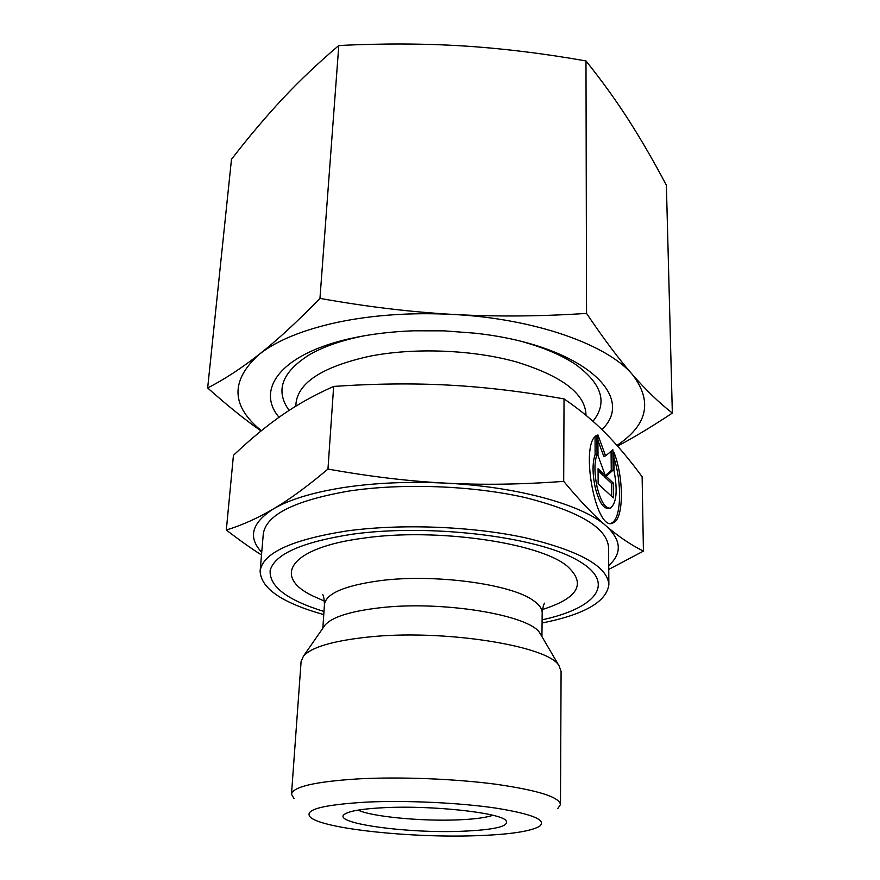 <?xml version="1.0" encoding="UTF-8"?>
<svg xmlns="http://www.w3.org/2000/svg" width="880" height="880" viewBox="0 0 880 880"><rect width="100%" height="100%" fill="white"/><g stroke="black" fill="none" stroke-linecap="round" stroke-linejoin="round"><path stroke-width="1.32" d="M557.678 808.687L560.472 804.562C559.394 797.038 537.823 790.262 495.759 784.223C454.905 778.822 400.422 776.677 358.974 778.844C315.447 781.561 292.952 786.687 291.489 794.222L293.975 798.556M367.719 802.043C322.113 804.694 303.083 809.831 310.629 817.454C323.708 828.894 411.334 838.024 475.585 835.725C509.311 834.592 530.662 831.435 539.616 826.254C547.019 820.05 532.345 813.989 495.594 808.071C459.646 802.78 407.165 800.294 367.719 802.043M560.472 804.562L561.088 671.429L559.108 665.896C549.186 645.832 442.167 628.727 366.839 637.197C332.398 641.003 311.278 647.295 303.501 656.073L301.103 661.441L291.489 794.222M541.09 635.173L540.023 633.358C530.563 615.087 441.694 600.215 378.84 607.915C349.965 611.38 332.024 617.111 325.017 625.097L323.818 626.824M542.113 619.839C597.19 608.003 618.398 581.999 575.355 559.053C533.17 535.975 427.064 523.611 351.813 534.281C301.84 542.124 274.615 554.191 270.16 570.471C269.148 586.421 287.089 600.083 323.972 611.457M542.08 623.007C584.342 614.581 606.606 601.788 608.861 584.628L608.564 547.514C607.255 528 579.568 511.379 525.525 497.662C472.857 485.573 402.171 482.933 348.942 491.051C294.261 500.566 265.705 514.965 263.263 534.248L260.117 571.23C261.052 588.511 282.271 602.976 323.763 614.614M608.861 584.628C607.563 566.357 579.59 550.715 524.953 537.702C471.691 526.218 400.202 523.545 346.434 531.014C291.225 539.77 262.449 553.179 260.117 571.23M585.959 415.283L585.948 414.161C584.782 393.338 561.671 375.947 516.604 361.988C472.791 349.701 414.194 347.424 369.501 356.268C323.037 366.652 298.551 382.239 296.043 403.029L295.79 406.208M358.116 810.106C371.481 816.64 420.915 821.37 457.303 819.896C474.067 819.247 485.903 817.707 492.822 815.276M461.351 831.281C495.66 829.862 510.433 826.144 505.67 820.149C497.97 812.493 432.157 805.354 385.528 807.609C363.781 808.621 350.262 810.744 344.949 813.978C329.703 822.965 405.702 833.558 461.351 831.281M226.325 530.024L233.431 455.356C249.744 439.791 265.661 426.591 281.182 415.756C296.56 404.954 314.05 395.175 333.652 386.419C375.188 383.603 413.787 383.185 449.438 385.154C485.111 387.068 523.314 391.644 564.036 398.904L563.695 481.36C521.895 484.484 482.625 485.078 445.885 483.142C409.145 481.261 369.842 476.575 327.965 469.062C307.285 486.464 289.113 499.741 273.46 508.893C257.664 518.188 241.956 525.228 226.325 530.024C239.151 539.924 250.877 548.251 261.503 554.983M564.036 398.904C579.656 409.508 593.45 420.893 605.418 433.07C617.496 445.291 629.728 459.855 642.125 476.773L643.423 551.122C630.938 544.962 618.508 536.558 606.1 525.899C582.923 504.988 518.243 486.684 445.885 483.142C409.09 481.349 374.99 482.812 343.574 487.542C312.631 492.459 289.267 499.565 273.46 508.893C251.592 522.896 247.687 537.372 261.734 552.299M610.819 523.413L612.656 522.401C621.401 516.252 621.874 481.789 613.899 457.754M613.844 452.1C623.469 475.783 624.052 515.581 614.526 522.159L612.491 523.237C595.287 531.08 579.535 442.629 596.915 435.314L597.014 454.245C594.209 462.55 594.275 473.627 597.179 487.476C600.886 501.666 605.264 508.552 610.302 508.134C616.528 503.382 617.771 490.875 614.031 470.624L613.844 452.1M597.014 454.245L595.122 454.531L595.045 436.909M609.345 508.255L608.432 508.376C603.383 508.805 598.994 501.93 595.276 487.74C592.372 473.902 592.317 462.836 595.122 454.531M611.479 496.177L611.358 483.241L604.263 476.575L611.248 470.426L611.072 451.308M613.217 482.977L613.36 497.904L598.147 483.945L598.07 468.721L605.33 475.552L598.004 455.642L597.894 434.852L605.583 455.928L612.898 449.768L613.096 470.162L606.133 476.311L613.217 482.977L611.358 483.241M606.133 476.311L604.263 476.575M613.096 470.162L611.248 470.426M605.583 455.928L603.724 456.203L597.916 440.341M605.33 475.552L603.46 475.816L598.081 470.778M608.74 569.437L643.423 551.122M333.652 386.419L327.965 469.062M608.718 565.631C622.281 553.311 621.412 540.078 606.1 525.899C593.813 515.416 579.689 500.566 563.695 481.36M592.966 421.289C607.849 402.787 602.096 383.867 575.685 364.54C562.463 355.641 545.127 348.15 523.677 342.056M363.671 335.907L362.263 336.193C341.033 340.604 323.642 346.654 310.09 354.332C281.875 371.888 274.879 390.577 289.102 410.421M601.898 429.594C637.329 396.132 581.746 344.542 474.496 333.146L443.982 330.847L413.391 330.803C392.876 331.562 373.714 333.762 355.905 337.381C282.601 352.022 254.694 388.487 279.026 417.274M207.658 387.97L231.484 159.313C248.424 137.346 265.397 117.249 282.392 99.011C299.266 80.938 318.065 63.107 338.8 45.507C382.426 43.362 423.83 43.505 463.023 45.936C502.216 48.411 543.202 53.416 585.981 60.929L586.553 313.401C540.353 316.448 495.968 316.8 453.376 314.457C410.806 312.037 366.333 306.68 319.957 298.386C297.231 321.739 277.002 340.373 259.281 354.288C241.45 368.247 224.235 379.478 207.658 387.97C227.161 405.361 244.948 419.694 261.041 430.947M585.981 60.929C601.832 80.696 616.077 100.441 628.694 120.153C641.41 140.041 653.972 161.722 666.38 185.196L672.342 413.061C659.461 403.073 646.206 390.313 632.577 374.77C607.805 344.839 535.337 318.714 453.376 314.457C411.719 312.29 373.175 314.897 337.722 322.256C302.863 329.868 276.716 340.549 259.281 354.288C230.23 380.501 230.923 405.977 261.36 430.694M617.573 446.094C634.084 437.36 652.333 426.349 672.342 413.061M338.8 45.507L319.957 298.386M616.957 445.401C647.636 424.974 652.839 401.434 632.577 374.77C619.025 359.282 603.691 338.822 586.553 313.401M541.948 636.636L542.179 612.854C542.212 608.674 539.165 604.494 533.038 600.336C510.807 583.968 434.137 573.639 380.281 580.635C344.674 585.508 326.073 593.461 324.445 604.494C324.258 599.5 323.708 596.211 322.773 594.627M542.487 609.488C578.369 598.103 586.575 583.616 567.083 566.038C539.44 542.641 435.479 527.56 363.352 538.175C289.553 547.778 272.283 576.532 312.488 595.793L324.401 601.117M325.017 625.097L303.501 656.073M322.85 628.221L324.445 604.494M542.179 612.854C542.74 607.893 543.554 604.648 544.599 603.141M611.028 523.424L612.491 523.237M540.023 633.358L559.108 665.896"/></g></svg>
